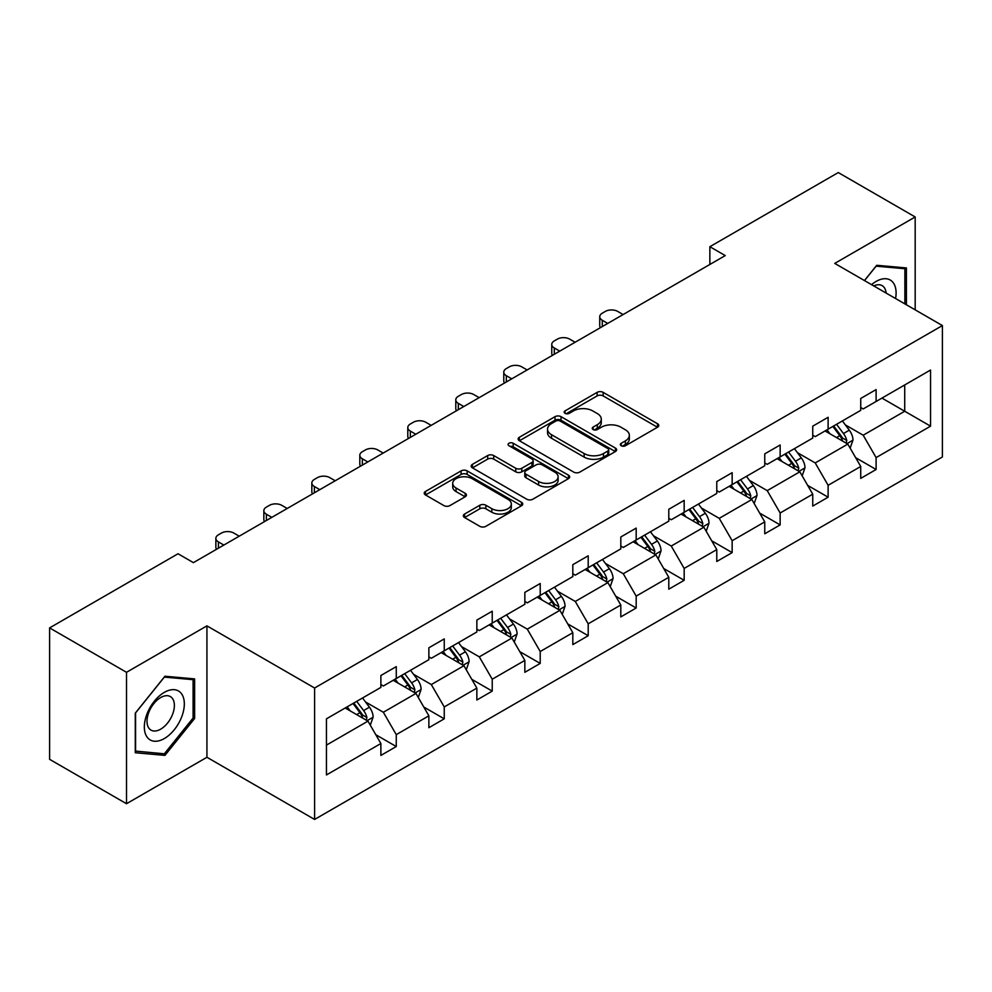<?xml version="1.0" encoding="UTF-8"?>
<svg xmlns="http://www.w3.org/2000/svg" width="992" height="992" viewBox="0 0 992 992"><rect width="100%" height="100%" fill="white"/><g stroke="black" fill="none" stroke-linecap="round" stroke-linejoin="round"><path stroke-width="1.49" d="M621.203 445.743A2.988 1.724 0 0 0 625.431 445.743L657.51 427.23A4.266 2.468 0 0 0 658.762 425.481A4.266 2.468 0 0 0 657.51 423.745L603.161 392.361A4.266 2.468 0 0 0 597.122 392.361L565.043 410.886A2.988 1.724 0 0 0 564.163 412.102A2.988 1.724 0 0 0 565.043 413.329A2.988 1.724 0 0 0 569.272 413.329L573.426 410.924A13.665 7.886 0 0 1 592.745 410.924L597.271 413.54A13.665 7.886 0 0 1 601.276 419.12A13.665 7.886 0 0 1 597.271 424.7L593.117 427.093A2.988 1.724 0 0 0 592.249 428.321A2.988 1.724 0 0 0 593.117 429.536A2.988 1.724 0 0 0 597.345 429.536L601.499 427.143A13.665 7.886 0 0 1 620.818 427.143L625.357 429.759A13.665 7.886 0 0 1 629.35 435.339A13.665 7.886 0 0 1 625.357 440.907L621.203 443.312A2.988 1.724 0 0 0 620.322 444.528A2.988 1.724 0 0 0 621.203 445.743L621.203 443.312M464.578 514.042A4.266 2.468 0 0 0 463.326 515.778A4.266 2.468 0 0 0 464.578 517.526L479.83 526.33A4.266 2.468 0 0 0 485.857 526.33L521.494 505.759A4.266 2.468 0 0 0 522.747 504.01A4.266 2.468 0 0 0 521.494 502.274L467.145 470.89A4.266 2.468 0 0 0 461.106 470.89L425.481 491.462A4.266 2.468 0 0 0 424.229 493.21A4.266 2.468 0 0 0 425.481 494.946L443.895 505.585A4.266 2.468 0 0 0 449.934 505.585L465.186 496.781A4.266 2.468 0 0 0 466.426 495.033A4.266 2.468 0 0 0 465.186 493.297L456.047 488.014A11.42 6.597 0 0 1 452.699 483.352A11.42 6.597 0 0 1 459.755 477.264A11.42 6.597 0 0 1 472.204 478.69L507.978 499.348A11.42 6.597 0 0 1 511.326 504.01A11.42 6.597 0 0 1 504.271 510.111A11.42 6.597 0 0 1 491.821 508.673L485.857 505.238A4.266 2.468 0 0 0 479.83 505.238L464.578 514.042L464.578 517.526M206.931 625.865L126.505 672.303L49.6 627.899L49.6 759.326L126.505 803.718L206.931 757.28L314.6 819.442L314.6 688.014L206.931 625.865L206.931 757.28M915.182 309.839L915.182 216.963L834.743 263.401L942.4 325.562L314.6 688.014M915.182 216.963L838.277 172.558L709.863 246.71L709.863 264.467M49.6 627.899L178.027 553.759L193.403 562.638L725.239 255.589L709.863 246.71M573.723 472.118A4.266 2.468 0 0 0 579.762 472.118L615.387 451.546A4.266 2.468 0 0 0 616.64 449.798A4.266 2.468 0 0 0 615.387 448.062L561.038 416.677A4.266 2.468 0 0 0 554.999 416.677L519.374 437.249A4.266 2.468 0 0 0 518.122 438.997A4.266 2.468 0 0 0 519.374 440.733L573.723 472.118M510.148 446.4A2.988 1.724 0 0 1 513.186 446.822L513.186 443.263L568.441 475.168A4.266 2.468 0 0 1 569.693 476.904A4.266 2.468 0 0 1 568.441 478.652L532.816 499.224A4.266 2.468 0 0 1 526.777 499.224L472.428 467.84L472.428 464.355A4.266 2.468 0 0 0 471.175 466.104A4.266 2.468 0 0 0 472.428 467.84M472.428 464.355L487.68 455.551A4.266 2.468 0 0 1 493.718 455.551L515.753 468.274A4.266 2.468 0 0 0 521.792 468.274L531.91 462.433A4.266 2.468 0 0 0 533.163 460.697A4.266 2.468 0 0 0 531.91 458.949L508.958 445.706A2.988 1.724 0 0 1 508.09 444.49A2.988 1.724 0 0 1 509.925 442.891A2.988 1.724 0 0 1 513.186 443.263M126.505 672.303L126.505 803.718M326.442 718.828L380.878 687.394L380.878 675.502L396.267 666.624L396.267 678.516L428.866 659.692L428.866 647.788L444.242 638.91L444.242 650.814L476.854 631.991L476.854 620.087L492.23 611.208L492.23 623.112L524.842 604.289L524.842 592.385L540.218 583.507L540.218 595.411L572.818 576.575L572.818 564.684L588.206 555.805L588.206 567.697L620.806 548.874L620.806 536.982L636.182 528.104L636.182 539.995L668.794 521.172L668.794 509.28L684.17 500.39L684.17 512.294L716.782 493.47L716.782 481.566L732.158 472.688L732.158 484.592L764.758 465.769L764.758 453.865L780.146 444.986L780.146 456.89L812.746 438.067L812.746 426.163L828.122 417.285L828.122 429.176L860.734 410.353L860.734 398.462L876.11 389.583L876.11 401.475L930.558 370.041L930.558 426.163L876.11 457.597L876.11 469.501L860.734 478.38L860.734 466.476L828.122 485.299L828.122 497.203L812.746 506.081L812.746 494.177L780.146 513L780.146 524.904L764.758 533.783L764.758 521.879L732.158 540.714L732.158 552.606L716.782 561.484L716.782 549.593L684.17 568.416L684.17 580.308L668.794 589.186L668.794 577.294L636.182 596.118L636.182 608.009L620.806 616.9L620.806 604.996L588.206 623.819L588.206 635.723L572.818 644.602L572.818 632.698L540.218 651.521L540.218 663.425L524.842 672.303L524.842 660.399L492.23 679.222L492.23 691.126L476.854 700.005L476.854 688.113L444.242 706.936L444.242 718.828L428.866 727.706L428.866 715.815L396.267 734.638L396.267 746.53L380.878 755.42L380.878 743.516L326.442 774.95L326.442 718.828M314.6 819.442L942.4 456.977L942.4 325.562M393.179 680.289L415.946 693.433L383.346 712.256L365.54 701.976M383.346 712.256L396.267 734.638M415.946 693.433L428.866 715.815M380.878 684.554L383.346 685.98L396.267 678.516M441.167 652.587L463.934 665.731L431.322 684.554L413.528 674.275M431.322 684.554L444.242 706.936M463.934 665.731L476.854 688.113M428.866 656.853L431.322 658.266L444.242 650.814M489.155 624.886L511.922 638.03L479.31 656.853L461.503 646.573M479.31 656.853L492.23 679.222M511.922 638.03L524.842 660.399M476.854 629.151L479.31 630.565L492.23 623.112M537.143 597.184L559.897 610.328L527.298 629.151L509.491 618.872M527.298 629.151L540.218 651.521M559.897 610.328L572.818 632.698M524.842 601.45L527.298 602.863L540.218 595.411M585.131 569.482L607.885 582.614L575.286 601.45L557.479 591.17M575.286 601.45L588.206 623.819M607.885 582.614L620.806 604.996M572.818 573.736L575.286 575.162L588.206 567.697M633.107 541.768L655.873 554.912L623.274 573.736L605.467 563.456M623.274 573.736L636.182 596.118M655.873 554.912L668.794 577.294M620.806 546.034L623.274 547.46L636.182 539.995M681.095 514.067L703.861 527.211L671.249 546.034L653.455 535.754M671.249 546.034L684.17 568.416M703.861 527.211L716.782 549.593M668.794 518.332L671.249 519.758L684.17 512.294M729.083 486.365L751.849 499.509L719.237 518.332L701.431 508.053M719.237 518.332L732.158 540.714M751.849 499.509L764.758 521.879M716.782 490.631L719.237 492.044L732.158 484.592M777.071 458.664L799.825 471.808L767.225 490.631L749.419 480.351M767.225 490.631L780.146 513M799.825 471.808L812.746 494.177M764.758 462.929L767.225 464.343L780.146 456.89M825.046 430.962L847.813 444.094L815.213 462.929L797.407 452.65M815.213 462.929L828.122 485.299M847.813 444.094L860.734 466.476M812.746 435.215L815.213 436.641L828.122 429.176M881.962 398.102L904.716 411.246L863.189 435.215L845.395 424.936M863.189 435.215L876.11 457.597M930.558 426.163L904.716 411.246L904.716 384.958L930.558 370.041M860.734 407.514L863.189 408.94L876.11 401.475M326.442 745.116L367.958 721.134L345.204 708.003M367.958 721.134L380.878 743.516M855.662 457.684L876.11 469.501M807.674 485.386L828.122 497.203M759.686 513.1L780.146 524.904M711.698 540.801L732.158 552.606M663.722 568.503L684.17 580.308M615.734 596.204L636.182 608.009M567.746 623.906L588.206 635.723M519.758 651.608L540.218 663.425M471.783 679.322L492.23 691.126M423.795 707.023L444.242 718.828M375.807 734.725L396.267 746.53M906.415 304.78L906.415 267.939L876.73 265.286L864.454 280.562M194.63 718.468L194.63 678.888L164.945 676.234L135.272 713.161L135.272 752.742L164.945 755.383L194.63 718.468L193.093 717.576M622.393 446.164L625.357 444.466A13.665 7.886 0 0 0 629.35 438.886L629.35 435.339M601.276 419.12L601.276 422.679A13.665 7.886 0 0 1 597.271 428.246L594.32 429.958M657.448 427.254L603.161 395.92A4.266 2.468 0 0 0 597.122 395.92L566.234 413.751M615.338 451.583L561.038 420.236A4.266 2.468 0 0 0 554.999 420.236L519.436 440.77M607.836 451.025A2.988 1.724 0 0 0 608.716 449.798A2.988 1.724 0 0 0 607.836 448.582L560.133 421.042A2.988 1.724 0 0 0 555.904 421.042L551.527 423.572A13.665 7.886 0 0 0 547.534 429.139A13.665 7.886 0 0 0 551.527 434.719L584.139 453.555A13.665 7.886 0 0 0 603.458 453.555L607.836 451.025L607.836 454.572A2.988 1.724 0 0 0 608.716 453.356L608.716 449.798M547.534 429.139L547.534 432.698A13.665 7.886 0 0 0 551.527 438.278L551.527 434.719M607.836 454.572L603.458 457.101A13.665 7.886 0 0 1 584.139 457.101L551.527 438.278M472.49 467.877L487.68 459.11L487.68 455.551M533.163 460.697L533.163 464.244A4.266 2.468 0 0 1 531.91 465.992L521.792 471.832A4.266 2.468 0 0 1 515.753 471.832L493.718 459.11A4.266 2.468 0 0 0 487.68 459.11M513.186 446.822L568.379 478.677M538.619 481.48A11.42 6.597 0 0 0 551.068 482.918A11.42 6.597 0 0 0 558.124 476.817A11.42 6.597 0 0 0 554.776 472.155L542.178 464.876A4.266 2.468 0 0 0 536.139 464.876L526.02 470.716A4.266 2.468 0 0 0 524.768 472.465A4.266 2.468 0 0 0 526.02 474.201L538.619 481.48L538.619 485.038A11.42 6.597 0 0 0 551.068 486.464A11.42 6.597 0 0 0 558.124 480.376L558.124 476.817M524.768 472.465L524.768 476.011A4.266 2.468 0 0 0 526.02 477.76L526.02 474.201M538.619 485.038L526.02 477.76M511.326 504.01L511.326 507.569A11.42 6.597 0 0 1 504.271 513.658A11.42 6.597 0 0 1 491.821 512.232L485.857 508.784A4.266 2.468 0 0 0 479.83 508.784L464.628 517.551M452.699 483.352L452.699 486.911A11.42 6.597 0 0 0 456.047 491.573L456.047 488.014M465.124 496.806L456.047 491.573M521.432 505.784L467.145 474.449A4.266 2.468 0 0 0 461.106 474.449L425.531 494.983M161.808 753.573L164.945 755.383M850.156 448.148L852.984 439.977A11.532 6.659 -120 0 0 849.301 430.168L842.394 420.943M607.736 323.429L602.293 320.28A8.705 5.022 -0 0 1 599.738 316.733A8.705 5.022 -0 0 1 602.293 313.187L605.368 311.401A8.705 5.022 -0 0 1 617.669 311.401L623.112 314.551M830.006 433.826L827.018 429.821M600.47 327.62A8.705 5.022 180 0 1 599.738 325.612L599.738 316.733M846.114 443.114L846.759 440.473A11.532 6.659 -120 0 0 843.46 433.541L836.554 424.316M833.664 425.99L841.266 436.133A5.878 3.385 60 0 1 842.332 437.918L846.759 440.473M832.858 426.448L839.765 435.674A11.532 6.659 60 0 1 842.642 441.118M802.168 475.85L804.996 467.678A11.532 6.659 -120 0 0 801.313 457.87L794.406 448.644M559.748 351.131L554.305 347.994A8.705 5.022 -0 0 1 551.763 344.435A8.705 5.022 -0 0 1 554.305 340.888L557.38 339.115A8.705 5.022 -0 0 1 569.681 339.115L575.124 342.252M782.031 461.528L779.03 457.523M552.482 355.322A8.705 5.022 180 0 1 551.763 353.313L551.763 344.435M798.126 470.816L798.771 468.174A11.532 6.659 -120 0 0 795.472 461.243L788.566 452.017M785.676 453.691L793.278 463.834A5.878 3.385 60 0 1 794.344 465.62L798.771 468.174M784.87 454.15L791.777 463.376A11.532 6.659 60 0 1 794.654 468.819M754.18 503.552L757.008 495.392A11.532 6.659 -120 0 0 753.337 485.572L746.43 476.346M511.76 378.832L506.317 375.695A8.705 5.022 -0 0 1 503.775 372.136A8.705 5.022 -0 0 1 506.317 368.59L509.392 366.817A8.705 5.022 -0 0 1 521.705 366.817L527.149 369.954M734.043 489.23L731.042 485.237M504.494 383.024A8.705 5.022 180 0 1 503.775 381.015L503.775 372.136M750.138 498.53L750.783 495.876A11.532 6.659 -120 0 0 747.484 488.944L740.578 479.731M737.688 481.393L745.29 491.536A5.878 3.385 60 0 1 746.356 493.322L750.783 495.876M736.895 481.852L743.802 491.077A11.532 6.659 60 0 1 746.666 496.521M895.578 298.53A28.272 16.331 120 0 0 871.559 284.654M886.104 293.049A19.356 11.172 120 0 0 882.148 285.646A19.356 11.172 120 0 0 873.766 285.932M864.516 280.587L876.11 266.166L904.878 268.733L904.878 303.887M902.968 267.642L904.878 268.733M181.648 717.005A28.272 16.331 120 0 0 174.332 689.688A28.272 16.331 120 0 0 147.014 713.905A28.272 16.331 120 0 0 154.343 741.222A28.272 16.331 120 0 0 181.648 717.005M172.546 714.414A19.356 11.172 120 0 0 170.376 696.595A19.356 11.172 120 0 0 148.837 712.293A19.356 11.172 120 0 0 151.02 730.124A19.356 11.172 120 0 0 172.546 714.414M135.569 751.229L135.569 712.888L164.337 677.114L193.093 679.681L193.093 718.022L164.337 753.808L135.272 751.056M191.183 678.578L193.093 679.681M706.192 531.266L709.02 523.094A11.532 6.659 -120 0 0 705.349 513.273L698.442 504.06M463.772 406.534L458.329 403.397A8.705 5.022 -0 0 1 455.787 399.85A8.705 5.022 -0 0 1 458.329 396.292L461.416 394.518A8.705 5.022 -0 0 1 473.717 394.518L479.161 397.656M686.055 516.931L683.066 512.938M456.518 410.738A8.705 5.022 180 0 1 455.787 408.729L455.787 399.85M702.162 526.231L702.807 523.578A11.532 6.659 -120 0 0 699.496 516.646L692.602 507.433M689.713 509.094L697.314 519.238A5.878 3.385 60 0 1 698.38 521.023L702.807 523.578M688.907 509.566L695.814 518.779A11.532 6.659 60 0 1 698.678 524.222M658.217 558.967L661.044 550.796A11.532 6.659 -120 0 0 657.361 540.975L650.454 531.762M415.797 434.248L410.353 431.098A8.705 5.022 -0 0 1 407.799 427.552A8.705 5.022 -0 0 1 410.353 423.993L413.428 422.22A8.705 5.022 -0 0 1 425.729 422.22L431.173 425.37M638.067 544.633L635.078 540.64M408.53 438.439A8.705 5.022 180 0 1 407.799 436.43L407.799 427.552M654.174 553.933L654.819 551.292A11.532 6.659 -120 0 0 651.521 544.348L644.614 535.134M641.725 536.796L649.326 546.952A5.878 3.385 60 0 1 650.392 548.725L654.819 551.292M640.919 537.267L647.826 546.48A11.532 6.659 60 0 1 650.702 551.924M610.229 586.669L613.056 578.497A11.532 6.659 -120 0 0 609.373 568.676L602.466 559.463M367.809 461.95L362.365 458.8A8.705 5.022 -0 0 1 359.811 455.254A8.705 5.022 -0 0 1 362.365 451.695L365.44 449.922A8.705 5.022 -0 0 1 377.741 449.922L383.185 453.071M590.079 572.334L587.09 568.342M360.542 466.141A8.705 5.022 180 0 1 359.811 464.132L359.811 455.254M606.186 581.634L606.831 578.993A11.532 6.659 -120 0 0 603.533 572.062L596.626 562.836M593.737 564.51L601.338 574.653A5.878 3.385 60 0 1 602.404 576.439L606.831 578.993M592.931 564.969L599.838 574.182A11.532 6.659 60 0 1 602.714 579.626M562.241 614.37L565.068 606.199A11.532 6.659 -120 0 0 561.385 596.39L554.491 587.165M319.821 489.651L314.377 486.514A8.705 5.022 -0 0 1 311.835 482.955A8.705 5.022 -0 0 1 314.377 479.409L317.452 477.623A8.705 5.022 -0 0 1 329.753 477.623L335.197 480.773M542.103 600.048L539.102 596.043M312.554 493.842A8.705 5.022 180 0 1 311.835 491.834L311.835 482.955M558.198 609.336L558.843 606.695A11.532 6.659 -120 0 0 555.545 599.763L548.638 590.538M545.749 592.212L553.35 602.355A5.878 3.385 60 0 1 554.416 604.14L558.843 606.695M544.955 592.67L551.85 601.896A11.532 6.659 60 0 1 554.726 607.34M514.253 642.072L517.08 633.9A11.532 6.659 -120 0 0 513.41 624.092L506.503 614.866M271.833 517.353L266.389 514.216A8.705 5.022 -0 0 1 263.847 510.657A8.705 5.022 -0 0 1 266.389 507.11L269.464 505.337A8.705 5.022 -0 0 1 281.778 505.337L287.221 508.474M494.115 627.75L491.114 623.757M264.566 521.544A8.705 5.022 180 0 1 263.847 519.535L263.847 510.657M510.21 637.05L510.855 634.396A11.532 6.659 -120 0 0 507.557 627.465L500.65 618.252M497.773 619.913L505.362 630.056A5.878 3.385 60 0 1 506.441 631.842L510.855 634.396M496.967 620.372L503.874 629.598A11.532 6.659 60 0 1 506.738 635.041M466.265 669.786L469.104 661.614A11.532 6.659 -120 0 0 465.422 651.794L458.515 642.58M223.857 545.054L218.414 541.917A8.705 5.022 -0 0 1 215.859 538.358A8.705 5.022 -0 0 1 218.414 534.812L221.489 533.039A8.705 5.022 -0 0 1 233.79 533.039L239.233 536.176M446.127 655.452L443.139 651.459M216.591 549.258A8.705 5.022 180 0 1 215.859 547.249L215.859 538.358M462.235 664.752L462.88 662.098A11.532 6.659 -120 0 0 459.581 655.166L452.674 645.953M449.785 647.615L457.386 657.758A5.878 3.385 60 0 1 458.453 659.544L462.88 662.098M448.979 648.086L455.886 657.299A11.532 6.659 60 0 1 458.763 662.743M418.289 697.488L421.116 689.316A11.532 6.659 -120 0 0 417.434 679.495L410.527 670.282M398.139 683.153L395.151 679.16M414.247 692.453L414.892 689.812A11.532 6.659 -120 0 0 411.593 682.868L404.686 673.655M401.797 675.316L409.398 685.472A5.878 3.385 60 0 1 410.465 687.245L414.892 689.812M400.991 675.788L407.898 685.001A11.532 6.659 60 0 1 410.775 690.444M370.301 725.189L373.128 717.018A11.532 6.659 -120 0 0 369.446 707.197L362.539 697.984M350.164 710.855L347.163 706.862M366.259 720.155L366.904 717.514A11.532 6.659 -120 0 0 363.605 710.582L356.698 701.356M353.809 703.03L361.41 713.174A5.878 3.385 60 0 1 362.477 714.959L366.904 717.514M353.003 703.489L359.91 712.702A11.532 6.659 60 0 1 362.787 718.146M625.357 444.466L625.357 440.907M593.117 429.536L593.117 427.093M597.271 428.246L597.271 424.7M565.043 413.329L565.043 410.886M597.122 395.92L597.122 392.361M603.161 395.92L603.161 392.361M657.51 427.23L657.51 423.745M519.374 440.733L519.374 437.249M554.999 420.236L554.999 416.677M561.038 420.236L561.038 416.677M615.387 451.546L615.387 448.062M584.139 457.101L584.139 453.555M603.458 457.101L603.458 453.555M493.718 459.11L493.718 455.551M515.753 471.832L515.753 468.274M521.792 471.832L521.792 468.274M531.91 465.992L531.91 462.433M568.441 478.652L568.441 475.168M479.83 508.784L479.83 505.238M485.857 508.784L485.857 505.238M491.821 512.232L491.821 508.673M465.186 496.781L465.186 493.297M425.481 494.946L425.481 491.462M461.106 474.449L461.106 470.89M467.145 474.449L467.145 470.89M521.494 505.759L521.494 502.274M602.293 320.28L602.293 326.566M846.982 443.622L852.909 440.2M843.46 433.541L849.301 430.168M836.492 437.559L839.765 435.674M554.305 347.994L554.305 354.268M798.994 471.324L804.921 467.902M795.472 461.243L801.313 457.87M788.504 465.26L791.777 463.376M506.317 375.695L506.317 381.982M751.018 499.026L756.933 495.616M747.484 488.944L753.337 485.572M740.516 492.974L743.802 491.077M458.329 403.397L458.329 409.684M703.03 526.727L708.945 523.317M699.496 516.646L705.349 513.273M692.528 520.676L695.814 518.779M410.353 431.098L410.353 437.385M655.042 554.441L660.97 551.019M651.521 544.348L657.361 540.975M644.552 548.378L647.826 546.48M362.365 458.8L362.365 465.087M607.054 582.143L612.982 578.72M603.533 572.062L609.373 568.676M596.564 576.079L599.838 574.182M314.377 486.514L314.377 492.788M559.079 609.844L564.994 606.422M555.545 599.763L561.385 596.39M548.576 603.781L551.85 601.896M266.389 514.216L266.389 520.502M511.091 637.546L517.006 634.124M507.557 627.465L513.41 624.092M500.588 631.482L503.874 629.598M218.414 541.917L218.414 548.204M463.103 665.248L469.018 661.838M459.581 655.166L465.422 651.794M452.612 659.196L455.886 657.299M415.115 692.962L421.042 689.539M411.593 682.868L417.434 679.495M404.624 686.898L407.898 685.001M367.127 720.663L373.054 717.241M363.605 710.582L369.446 707.197M356.636 714.6L359.91 712.702"/></g></svg>
